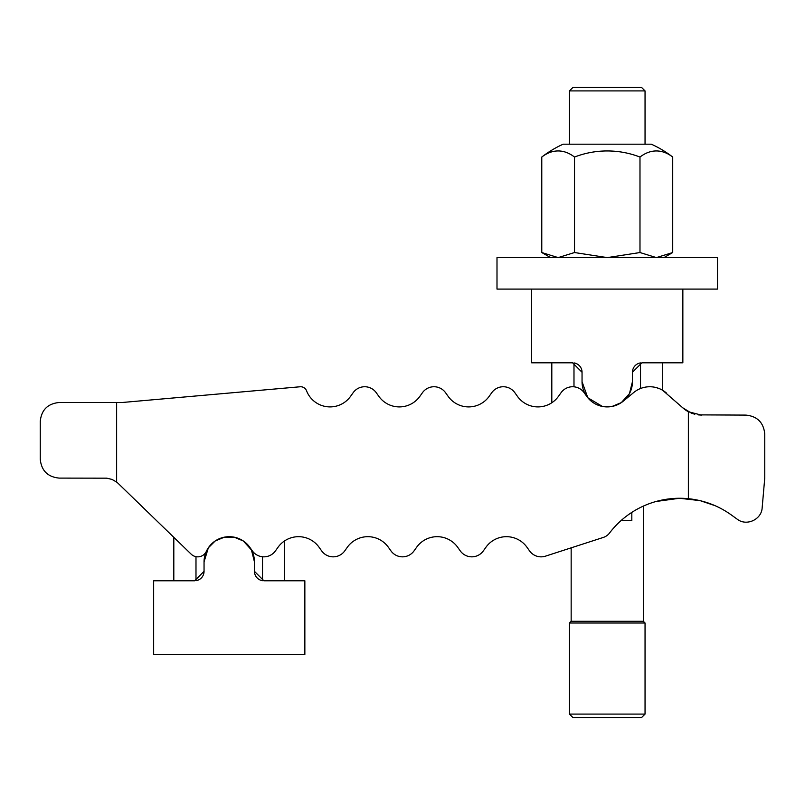 <?xml version="1.0" encoding="UTF-8"?>
<svg xmlns="http://www.w3.org/2000/svg" width="805" height="805" viewBox="0 0 805 805"><rect width="100%" height="100%" fill="white"/><g stroke="black" fill="none" stroke-linecap="round" stroke-linejoin="round"><path stroke-width="1.21" d="M662.686 362.814L662.686 390.314L682.741 407.783L691.485 413.176L682.741 407.783A28.346 28.346 0 0 0 688.366 411.737L701.407 415.098M691.525 413.196L694.816 414.243L691.515 413.186M701.366 415.098L698.177 414.877M698.227 414.877L745.853 415.098C757.304 416.245 763.603 422.545 764.75 433.996L764.75 478.1L762.154 507.824C761.59 519.557 746.487 526.47 737.239 519.215L731.342 514.959C718.452 505.761 704.123 500.338 688.366 498.687A88.198 88.198 0 0 0 609.506 533.061A12.598 12.598 0 0 1 603.358 537.418L545.468 556.164A14.178 14.178 0 0 1 529.549 550.882L526.993 547.289A25.197 25.197 0 0 0 485.908 547.289L483.352 550.882A14.178 14.178 0 0 1 460.249 550.882L457.693 547.289A25.197 25.197 0 0 0 416.608 547.289L414.052 550.882A14.178 14.178 0 0 1 390.948 550.882L388.392 547.289A25.197 25.197 0 0 0 347.307 547.289L344.751 550.882A14.178 14.178 0 0 1 321.648 550.882L319.092 547.289A25.197 25.197 0 0 0 284.688 540.839L284.688 580.787M715.172 505.711L700.199 500.67L715.172 505.711M699.948 500.619L679.49 498.265L656.075 501.485L679.49 498.265L699.948 500.619M656.075 501.485A88.198 88.198 0 0 0 643.346 506.103L643.346 621.299L645.047 623L645.047 714.085L641.635 717.497L572.858 717.497L569.447 714.085L569.447 623L571.158 621.299L571.158 547.843L545.468 556.164M185.15 396.935L300.104 386.772A6.299 6.299 0 0 1 306.544 390.777A25.197 25.197 0 0 0 350.588 396.312L353.143 392.709A14.178 14.178 0 0 1 376.257 392.709L378.813 396.312A25.197 25.197 0 0 0 419.888 396.312L422.444 392.709A14.178 14.178 0 0 1 445.557 392.709L448.113 396.312A25.197 25.197 0 0 0 489.188 396.312L491.744 392.709A14.178 14.178 0 0 1 514.858 392.709L517.414 396.312A25.197 25.197 0 0 0 551.807 402.752L551.807 362.814M659.396 388.654L656.075 387.547M116.634 402.5L116.634 482.074L112.006 479.428L106.824 478.18L59.147 478.1C47.696 476.952 41.397 470.653 40.25 459.202L40.25 421.397C41.397 409.946 47.696 403.647 59.147 402.5L122.149 402.5L300.104 386.772M319.092 547.289A25.197 25.197 0 0 0 278.007 547.289L275.451 550.882A14.178 14.178 0 0 1 252.347 550.882L249.792 547.289A25.197 25.197 0 0 0 206.362 551.355A9.449 9.449 0 0 1 191.198 554.182L118.194 483.433A18.897 18.897 0 0 0 116.634 482.074M388.392 547.289A25.197 25.197 0 0 0 347.307 547.289L344.751 550.882M457.693 547.289A25.197 25.197 0 0 0 416.608 547.289L414.052 550.882M526.993 547.289A25.197 25.197 0 0 0 485.908 547.289L483.352 550.882M517.414 396.312A25.197 25.197 0 0 0 558.489 396.312L561.045 392.709A14.178 14.178 0 0 1 584.158 392.709L586.704 396.312A25.197 25.197 0 0 0 623.301 401.132L633.726 392.528A25.197 25.197 0 0 1 666.671 393.253M448.113 396.312A25.197 25.197 0 0 0 489.188 396.312L491.744 392.709M378.813 396.312A25.197 25.197 0 0 0 419.888 396.312L422.444 392.709M306.544 390.777A25.197 25.197 0 0 0 350.588 396.312L353.143 392.709M688.366 498.687L688.366 411.737M621.007 520.624L631.824 520.624L631.824 512.383M573.985 386.823L573.985 362.914A9.449 9.449 0 0 1 582.045 372.262L582.045 381.711A25.197 25.197 0 0 0 607.252 406.907A25.197 25.197 0 0 0 632.448 381.711L632.448 372.262A9.449 9.449 0 0 1 640.518 362.914L640.518 388.513M632.448 372.262L641.897 362.814L682.851 362.814L682.851 289.096L531.652 289.096L531.652 362.814L572.596 362.814L582.045 372.262M582.045 381.711L587.811 397.75L602.392 406.434L612.102 406.434L621.319 402.621L629.45 393.635L632.448 381.711M262.511 556.778L262.511 580.687A9.449 9.449 0 0 1 254.45 571.339L254.45 561.89A25.197 25.197 0 0 0 229.254 536.694A25.197 25.197 0 0 0 204.047 561.89L204.047 571.339A9.449 9.449 0 0 1 195.987 580.687L195.987 556.678M173.81 580.787L173.81 537.327M204.047 571.339L194.599 580.787L153.654 580.787L153.654 654.495L304.853 654.495L304.853 580.787L263.899 580.787L254.45 571.339M254.45 561.89L251.452 549.966L243.321 540.98L234.104 537.166L224.394 537.166L215.187 540.98L208.344 547.823L204.047 561.89M682.851 289.096L717.497 289.096L717.497 257.6L496.997 257.6L496.997 289.096L531.652 289.096M672.718 157.045A107.095 107.095 0 0 0 651.346 144.196L563.148 144.196A107.095 107.095 0 0 0 541.775 157.045A90.864 45.432 -90 0 1 574.518 157.045A90.864 90.864 0 0 1 639.985 157.045A90.864 45.432 90 0 1 672.718 157.045L672.718 252.539L663.954 257.6M672.718 252.539L656.357 257.6L639.985 252.539L607.252 257.6L574.518 252.539L558.147 257.6L541.775 252.539L550.55 257.6M541.775 157.045L541.775 252.539M574.518 157.045L574.518 252.539M639.985 157.045L639.985 252.539M569.447 144.196L569.447 90.915L572.858 87.504L641.635 87.504L645.047 90.915L645.047 144.196M569.447 90.915L645.047 90.915M571.158 621.299L643.346 621.299M569.447 623L645.047 623M569.447 714.085L645.047 714.085"/></g></svg>
